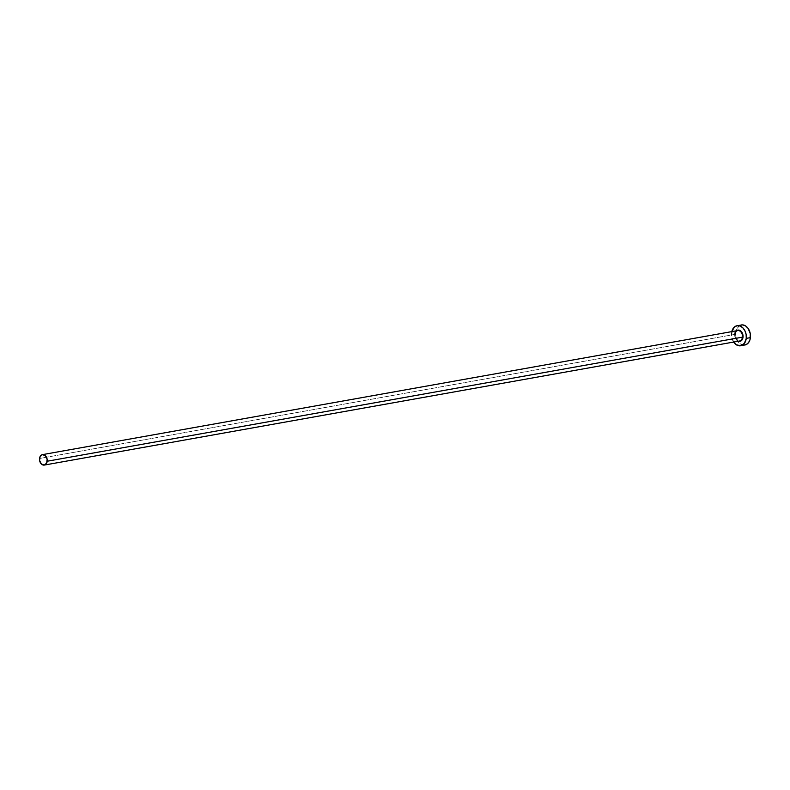 <?xml version="1.0" encoding="UTF-8"?>
<svg xmlns="http://www.w3.org/2000/svg" width="790" height="790" viewBox="0 0 790 790"><rect width="100%" height="100%" fill="white"/><g stroke="black" fill="none" stroke-linecap="round" stroke-linejoin="round"><path stroke-width="0.59" stroke-dasharray="3.95 2.96" d="M738.314 341.221A5.708 4.108 79.9 0 1 734.769 334.249L735.806 331.464L737.119 330.368M737.682 330.566A5.303 3.822 -100.1 0 0 734.779 334.407A5.303 3.822 -100.1 0 0 739.233 341.033M734.779 334.407L39.54 458.476L734.779 334.407A5.303 3.822 -100.1 0 0 739.539 341.004C736.557 340.855 735.006 338.643 734.898 334.348M741.277 324.957A10.191 7.337 -100.1 0 0 735.697 332.343L731.53 333.084A10.191 7.337 79.9 0 1 731.787 331.622M733.643 342.05A10.191 7.337 79.9 0 1 731.53 333.084L735.697 332.343A10.191 7.337 -100.1 0 0 744.851 345.023M731.886 331.237L731.659 337.024L733.87 342.376M739.085 341.379L737.475 340.806L735.53 338.555L734.769 334.249A5.708 4.108 79.9 0 1 736.458 330.783M739.894 325.401L736.685 328.808L735.697 332.343L735.836 336.273L738.048 341.635L740.536 344.045L743.41 345.082"/><path stroke-width="1.19" d="M739.233 341.033A5.303 3.822 -100.1 0 0 742.442 337.162L743.015 337.212A5.708 4.108 79.9 0 1 738.314 341.221M44.299 465.073L739.539 341.004A5.303 3.822 -100.1 0 0 742.442 337.162A5.303 3.822 -100.1 0 0 737.682 330.566L42.433 454.635A5.303 3.822 79.9 0 1 47.193 461.232L742.442 337.162L47.193 461.232A5.303 3.822 79.9 0 1 44.299 465.073A5.303 3.822 79.9 0 1 39.54 458.476A5.303 3.822 79.9 0 1 42.433 454.635L40.053 456.64L39.609 460.521L41.366 464.016L44.299 465.073L46.679 463.068L47.123 459.188L45.366 455.692L42.433 454.635M743.41 345.082L744.851 345.023A10.191 7.337 -100.1 0 0 750.421 337.636L746.254 338.377L746.115 334.447L744.881 330.704L742.738 327.731L740.003 325.974L737.1 325.707L734.473 326.961L731.787 331.622A10.191 7.337 79.9 0 1 737.1 325.707A10.191 7.337 79.9 0 1 746.254 338.377L750.421 337.636A10.191 7.337 -100.1 0 0 741.277 324.957L739.894 325.401M746.254 338.377A10.191 7.337 79.9 0 1 740.674 345.763A10.191 7.337 79.9 0 1 733.643 342.05L736.359 344.786L740.674 345.763L744.397 343.354L746.254 338.377M736.418 330.822L737.89 330.111L740.309 330.664L741.701 332.007L742.936 335.009L743.015 337.212L741.968 340.006L740.664 341.102L738.265 341.201M740.674 345.763L746.224 344.578L748.564 342.613L750.065 339.493L750.293 333.696L748.081 328.344L745.592 325.934L742.719 324.897L737.1 325.707M736.458 330.783A5.708 4.108 79.9 0 1 741.06 331.277A5.708 4.108 79.9 0 1 743.015 337.212L742.442 337.162A5.303 3.822 -100.1 0 0 737.988 330.526A5.303 3.822 -100.1 0 0 734.779 334.407M737.682 330.566C736.695 330.24 735.767 331.504 734.898 334.348"/></g></svg>
